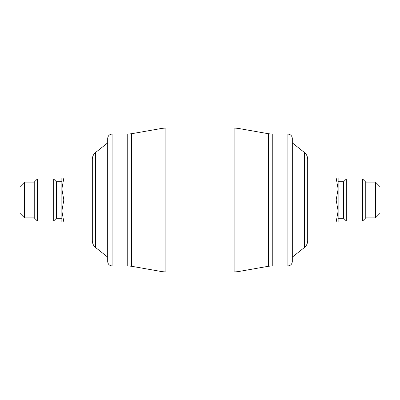 <?xml version="1.0" encoding="UTF-8"?>
<svg xmlns="http://www.w3.org/2000/svg" width="400" height="400" viewBox="0 0 400 400"><rect width="100%" height="100%" fill="white"/><g stroke="black" fill="none" stroke-linecap="round" stroke-linejoin="round"><path stroke-width="0.6" d="M107.69 261.54L107.69 138.46C107.955 135.79 109.42 134.325 112.09 134.065L112.09 265.935C109.42 265.675 107.955 264.21 107.69 261.54M200 200L200 271.98L200 200M95.625 247.54L95.625 152.46C93.475 154.25 92.37 156.545 92.31 159.34L92.31 240.66C92.37 243.455 93.475 245.75 95.625 247.54L107.69 257.145M56.375 181.735L56.375 218.265L61.87 218.265L61.87 181.735L56.375 181.735L53.705 179.065L37.31 179.065L37.31 220.935L53.705 220.935L53.705 179.065M56.375 218.265L53.705 220.935M37.31 220.935L34.24 217.87L34.24 182.13L37.31 179.065M34.24 182.13L24.515 182.13L24.515 217.87L34.24 217.87M24.515 217.87L20 213.35L20 186.65L24.515 182.13M61.87 189.01L61.87 178.02L63.83 178.02L61.87 189.01L63.83 200L61.87 210.99L63.83 221.98L61.87 221.98L61.87 210.99M92.31 221.98L92.31 221.35M92.31 178.65L92.31 178.02M92.31 200.63L92.31 199.37M63.83 221.98L92.105 221.98M63.83 178.02L92.105 178.02M63.83 200L92.105 200M292.31 138.46L292.31 261.54C292.045 264.21 290.58 265.675 287.91 265.935L287.91 134.065C290.58 134.325 292.045 135.79 292.31 138.46M304.375 152.46L304.375 247.54C306.525 245.75 307.63 243.455 307.69 240.66L307.69 159.34C307.63 156.545 306.525 154.25 304.375 152.46L292.31 142.855M343.625 218.265L343.625 181.735L338.13 181.735L338.13 218.265L343.625 218.265L346.295 220.935L362.69 220.935L362.69 179.065L346.295 179.065L346.295 220.935M343.625 181.735L346.295 179.065M362.69 179.065L365.76 182.13L365.76 217.87L362.69 220.935M365.76 217.87L375.485 217.87L375.485 182.13L365.76 182.13M375.485 182.13L380 186.65L380 213.35L375.485 217.87M338.13 210.99L338.13 221.98L336.17 221.98L338.13 210.99L336.17 200L338.13 189.01L336.17 178.02L338.13 178.02L338.13 189.01M307.69 178.02L307.69 178.65M307.69 221.35L307.69 221.98M307.69 199.37L307.69 200.63M336.17 178.02L307.895 178.02M336.17 221.98L307.895 221.98M336.17 200L307.895 200M112.09 265.935L127.75 265.935L127.75 134.065L131.565 133.73L131.565 266.27L162.055 271.645L162.055 128.355L131.565 133.73M165.87 271.98L234.13 271.98L234.13 128.02L165.87 128.02L165.87 271.98L162.055 271.645M287.91 134.065L272.25 134.065L272.25 265.935L268.435 266.27L268.435 133.73L237.945 128.355L237.945 271.645L268.435 266.27M95.625 152.46L107.69 142.855M112.09 134.065L127.75 134.065M165.87 128.02L162.055 128.355M127.75 265.935L131.565 266.27M234.13 128.02L237.945 128.355M304.375 247.54L292.31 257.145M287.91 265.935L272.25 265.935M234.13 271.98L237.945 271.645M272.25 134.065L268.435 133.73"/></g></svg>
